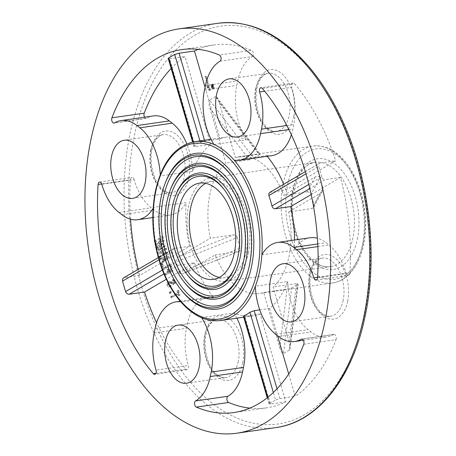 <?xml version="1.0" encoding="UTF-8"?>
<svg xmlns="http://www.w3.org/2000/svg" width="456" height="456" viewBox="0 0 456 456"><rect width="100%" height="100%" fill="white"/><g stroke="black" fill="none" stroke-linecap="round" stroke-linejoin="round"><path stroke-width="0.34" stroke-dasharray="2.28 1.71" d="M212.918 86.155L213.636 88.202L212.998 88.572L211.852 84.32L212.251 84.086L212.918 86.155L213.699 86.041L214.423 88.088L213.636 88.202M211.852 86.777L212.57 88.823L211.932 89.194L210.786 84.941L211.185 84.708L211.852 86.777L212.633 86.668L213.357 88.709L212.57 88.823M206.819 86.309L208.289 87.826L205.029 76.648L205.559 76.34L209.623 90.265L209.304 90.448L207.269 87.848L206.819 86.309L207.6 86.195L209.07 87.712L208.289 87.826M177.521 292.763L176.974 290.888L177.846 290.375L179.254 295.209L178.381 295.722L177.834 293.846L170.852 297.928L170.538 296.85L178.302 292.649L177.755 290.774L176.974 290.888M169.524 293.373L169.21 292.296L170.219 291.703L170.533 292.78L169.524 293.373L170.305 293.259L169.991 292.182L169.21 292.296M167.181 283.233L169.381 281.306L173.018 283.318L174.186 282.349L173.536 280.588L173.16 280.582L174.317 280.474L172.533 280.839L172.22 279.762L173.217 279.403L175.018 282.714L172.961 284.561L169.29 282.555L168.042 283.603L169.142 285.764L170.088 285.348L170.401 286.431L168.281 286.898C167.073 286.191 166.708 284.966 167.181 283.233L167.962 283.119L170.162 281.192L172.368 282.275L171.587 282.384M172.368 282.275L173.799 283.204L174.967 282.235L174.317 280.474L172.533 280.839M171.04 270.556L169.917 266.709L170.789 266.196L172.225 271.126L164.371 275.72L164.057 274.643L167.591 272.574L166.742 269.661L167.62 269.154L168.463 272.061L171.821 270.442L170.698 266.595L169.917 266.709M162.621 269.713L161.196 264.828L162.068 264.32L163.174 268.122L170.156 264.035L170.476 265.118L162.621 269.713L163.402 269.599L161.977 264.719L161.196 264.828M159.674 259.618L159.344 258.489L167.979 256.192L168.253 257.127L160.991 264.127L160.66 262.998L162.9 260.917L162.302 258.854L159.674 259.618L160.455 259.504L160.124 258.381L159.344 258.489M158.055 254.077L157.713 252.903L165.568 248.309L165.887 249.392L160.187 252.721L166.651 252.02L166.993 253.194L159.138 257.788L158.825 256.705L164.508 253.331L158.055 254.077L158.836 253.963L158.494 252.795L157.713 252.903M156.1 247.75L155.866 246.947L159.913 244.587L160.609 246.981L159.737 247.488L159.315 246.035L157.554 247.477L158.357 249.398L159.138 249.284C160.911 248.942 162.553 248.018 164.057 246.514C164.781 245.339 164.673 244.598 163.732 244.291L161.407 244.918L161.105 243.886L162.604 243.316L164.474 246.348L158.785 250.595L156.493 248.366L156.784 247.511L156.1 247.75L156.881 247.636L156.647 246.838L155.866 246.947M156.647 246.838L160.694 244.473L161.39 246.867L160.518 247.374L160.096 245.921L158.335 247.363L159.138 249.284L158.357 249.398C160.13 249.056 161.772 248.132 163.276 246.628C164 245.453 163.892 244.712 162.952 244.399L161.407 244.918M155.576 245.579L154.179 240.791L155.051 240.283L156.134 243.988L158.939 242.353L158.004 239.161L158.876 238.648L159.811 241.84L162.245 240.42L161.23 236.943L162.102 236.43L163.43 240.985L155.576 245.579L156.357 245.465L154.96 240.677L154.179 240.791M319.912 177.772L322.962 188.225L314.076 204.949L311.026 194.49L319.912 177.772C319.132 176.044 317.536 175.777 315.113 176.979L283.797 195.288A69.164 40.846 81.8 0 0 239.651 156.607L312.873 146.057A69.164 40.846 -98.2 0 0 282.304 220.339A69.164 40.846 -98.2 0 0 332.589 282.971A69.164 40.846 -98.2 0 0 362.355 245.317A69.164 40.846 -98.2 0 0 353.189 175.982A69.164 40.846 -98.2 0 0 312.873 146.057C324.666 144.774 335.468 149.984 345.266 161.686C351.188 168.897 355.942 177.652 359.527 187.957C365.889 207.041 367.274 225.897 363.683 244.524C361.072 256.973 356.341 266.783 349.484 273.948L345.095 277.767C341.23 280.571 337.064 282.31 332.589 282.971L259.373 293.516A69.164 40.846 81.8 0 1 215.226 254.83L183.91 273.144L238.596 251.467L215.226 254.83M219.256 102.463L217.005 97.436L215.506 96.609L259.663 154.567C260.65 154.128 260.336 154.025 258.723 154.265L219.256 102.463L235.353 157.628A69.164 40.846 81.8 0 1 239.651 156.607M209.572 100.081C208.631 101.112 208.717 103.746 209.828 107.975L249.295 159.777L253.724 158.032L209.572 100.081L215.506 96.609M209.828 107.975L225.925 163.145A69.164 40.846 81.8 0 0 210.381 238.22L233.746 234.857L179.065 256.534L210.381 238.22M179.065 256.534C176.751 258.102 175.754 259.891 176.062 261.892L237.24 237.639L240.289 248.098L179.111 272.352L176.062 261.892M179.111 272.352C179.704 273.839 181.026 274.238 183.073 273.554L183.91 273.144M279.767 347.654C281.09 351.764 282.338 353.713 283.518 353.514L291.652 288.021L287.041 289.121L279.767 347.654L263.671 292.49A69.164 40.846 81.8 0 1 259.373 293.516M289.457 350.043L290.056 348.646L289.195 342.142L296.463 283.609L298.093 283.957L297.591 284.55L289.457 350.043L283.518 353.514M289.195 342.142L273.098 286.978A69.164 40.846 81.8 0 0 289.138 255.862A69.164 40.846 81.8 0 0 288.642 211.897L312.012 208.529L319.958 193.583L288.642 211.897M319.958 193.583L322.517 190.956L322.962 188.225M205.052 87.273L220.105 138.863L204.733 141.081L200.309 142.232A90.368 53.369 -98.2 0 0 194.37 145.703L193.897 146.399L194.78 146.644L210.678 144.375A90.368 53.369 81.8 0 0 192.603 171.256L160.295 175.913A48.934 28.899 -98.2 0 0 160.244 174.722M213.995 144.506L246.308 139.855A90.368 53.369 81.8 0 0 227.248 136.965L211.054 139.302M220.105 138.863A90.368 53.369 81.8 0 1 227.248 136.965M267.159 156.3A90.368 53.369 81.8 0 0 266.549 155.587L234.236 160.238M261.841 254.853L294.154 250.196A90.368 53.369 81.8 0 0 294.508 240.016M269.718 192.432L285.838 189.964L335.707 160.797A183.34 108.283 81.8 0 0 294.627 83.773A3.26 1.927 -98.2 0 0 293.191 83.083A3.26 1.927 -98.2 0 0 291.914 87.335L264.662 91.263M283.655 184.287A90.368 53.369 81.8 0 1 285.838 189.964M259.732 309.863L269.587 308.444A90.368 53.369 81.8 0 0 287.656 281.563L255.349 286.22M201.786 317.849A48.934 28.899 -98.2 0 0 201.643 317.621L233.956 312.97A90.368 53.369 81.8 0 0 253.017 315.854L243.726 317.194M249.814 408.131A183.34 108.283 81.8 0 0 266.27 407.881A183.34 108.283 81.8 0 0 285.798 401.822L260.159 313.956A90.368 53.369 81.8 0 1 253.017 315.854M260.159 313.956L244.786 316.173C243.316 316.367 243.054 316.236 243.994 315.769M224.477 189.93A55.461 32.752 81.8 0 1 224.859 190.431A55.461 32.752 81.8 0 1 235.632 265.238A55.461 32.752 81.8 0 1 235.41 265.825M220.014 61.212L252.328 56.561A48.934 28.899 -98.2 0 0 237.713 80.923L236.784 85.403A48.934 28.899 -98.2 0 0 246.308 139.855M252.328 56.561A3.26 1.927 -98.2 0 0 253.359 53.386A3.26 1.927 -98.2 0 0 251.638 50.354L219.325 55.005M198.138 49.339A183.34 108.283 81.8 0 1 213.995 44.939A183.34 108.283 81.8 0 1 251.638 50.354M171.154 68.463A183.34 108.283 81.8 0 1 185.039 56.515L210.678 144.375M144.586 117.198A3.26 1.927 -98.2 0 0 146.387 118.412A3.26 1.927 -98.2 0 0 146.821 118.258L114.507 122.909M153.347 115.932A48.934 28.899 -98.2 0 0 146.821 118.258M192.603 171.256A48.934 28.899 -98.2 0 0 186.812 143.885M195.305 146.593L169.666 58.727L168.264 58.567M169.666 58.727L185.039 56.515M138.196 269.342A183.34 108.283 81.8 0 0 139.707 275.413L189.582 246.251L174.209 248.463L172.744 249.386L172.362 251.997A90.368 53.369 -98.2 0 0 175.412 262.456C176.181 264.252 177.395 265.124 179.054 265.073L194.427 262.861A90.368 53.369 81.8 0 0 213.716 297.232L181.408 301.889A48.934 28.899 -98.2 0 0 180.753 301.798M153.085 208.483A48.934 28.899 -98.2 0 0 153.797 207.28L186.111 202.624A90.368 53.369 81.8 0 0 189.582 246.251M317.558 277.328L346.15 273.207A48.934 28.899 -98.2 0 0 328.941 245.003L326.051 242.757A48.934 28.899 -98.2 0 0 317.416 238.271M346.15 273.207A3.26 1.927 -98.2 0 0 348.361 275.424A3.26 1.927 -98.2 0 0 349.849 273.024L317.536 277.675M311.22 194.564L340.558 177.407A183.34 108.283 81.8 0 1 349.849 273.024M310.074 237.77A48.934 28.899 -98.2 0 0 294.154 250.196M291.361 134.731A48.934 28.899 -98.2 0 0 292.855 128.991L293.784 124.511A48.934 28.899 -98.2 0 0 291.914 87.335M266.549 155.587A48.934 28.899 -98.2 0 0 271.793 155.633M340.558 177.407L325.179 179.624L309.863 188.579M308.849 184.423L321.748 176.882C322.409 178.746 323.549 179.658 325.179 179.624M321.748 176.882A183.34 108.283 -98.2 0 0 318.698 166.423L305.982 173.856M270.465 192.175L319.588 163.271L318.584 164.753L318.698 166.423M320.334 163.014L335.707 160.797M236.898 318.174A48.934 28.899 -98.2 0 0 233.956 312.97M303.742 344.308L336.049 339.652A183.34 108.283 81.8 0 1 295.226 396.304L288.705 373.971M336.049 339.652A3.26 1.927 -98.2 0 0 335.912 336.106A3.26 1.927 -98.2 0 0 333.877 334.408A3.26 1.927 -98.2 0 0 333.444 334.562L302.032 339.087M287.656 281.563A48.934 28.899 -98.2 0 0 308.051 329.654L310.946 331.905A48.934 28.899 -98.2 0 0 326.918 336.887A48.934 28.899 -98.2 0 0 333.444 334.562M269.587 308.444L277.539 335.707M285.798 401.822L270.425 404.033L244.786 316.173M267.797 397.33L269.599 403.509L269.051 403.982L270.425 404.033M269.599 403.509A183.34 108.283 -98.2 0 0 275.532 400.037L273.332 392.485M277.009 388.791L279.847 398.521L275.532 400.037M279.847 398.521L295.226 396.304M101.802 184.264L134.115 179.613A48.934 28.899 -98.2 0 0 151.324 207.822L154.213 210.068A48.934 28.899 -98.2 0 0 170.191 215.05A48.934 28.899 -98.2 0 0 186.111 202.624M134.115 179.613A3.26 1.927 -98.2 0 0 131.904 177.401A3.26 1.927 -98.2 0 0 130.416 179.801L101.694 183.933M130.541 219.205A183.34 108.283 81.8 0 1 130.416 179.801M155.941 373.327L185.638 369.052A183.34 108.283 81.8 0 1 156.59 322.745M185.638 369.052A3.26 1.927 -98.2 0 0 187.068 369.742A3.26 1.927 -98.2 0 0 188.351 365.484L156.037 370.141M213.716 297.232A48.934 28.899 -98.2 0 0 208.466 297.187A48.934 28.899 -98.2 0 0 187.41 323.828L186.481 328.309A48.934 28.899 -98.2 0 0 188.351 365.484M194.427 262.861L166.337 279.283M139.707 275.413L124.334 277.63L174.209 248.463M123.582 277.892L124.334 277.63M296.463 283.609L273.098 286.978M291.652 288.021L297.591 284.55M263.671 292.49L287.041 289.121M238.596 251.467L240.215 250.435L240.289 248.098M237.24 237.639C236.613 235.666 235.45 234.737 233.746 234.857M249.295 159.777L225.925 163.145M217.005 97.436L260.256 154.208L253.724 158.032M235.353 157.628L258.723 154.265M315.113 176.979L307.167 191.925L283.797 195.288M307.167 191.925C308.9 191.782 310.188 192.637 311.026 194.49M314.076 204.949L313.87 207.229L312.012 208.529M220.704 320.505A90.368 53.369 81.8 0 1 201.643 317.621A90.368 53.369 81.8 0 1 181.408 301.889A90.368 53.369 81.8 0 1 153.797 207.28A90.368 53.369 81.8 0 1 156.049 190.819A90.368 53.369 81.8 0 1 160.295 175.913A90.368 53.369 81.8 0 1 194.94 141.622M219.285 277.419A48.61 28.711 -98.2 0 0 225.435 277.636A48.61 28.711 -98.2 0 0 246.918 225.435A48.61 28.711 -98.2 0 0 211.573 181.414A48.61 28.711 -98.2 0 0 205.736 183.358M248.412 252.772A52.195 30.826 -98.2 0 0 241.463 200.389A52.195 30.826 -98.2 0 0 210.98 177.874A52.195 30.826 -98.2 0 0 187.992 233.922A52.195 30.826 -98.2 0 0 225.862 281.204A52.195 30.826 -98.2 0 0 248.412 252.772M180.519 289.127A78.62 46.432 81.8 0 1 161.475 196.234A78.62 46.432 81.8 0 1 165.243 183.073M187.097 274.478A58.721 34.679 81.8 0 1 172.875 205.097A58.721 34.679 81.8 0 1 175.691 195.265M227.715 182.725A65.248 38.538 81.8 0 1 228.097 183.226A65.248 38.538 81.8 0 1 240.774 271.24A65.248 38.538 81.8 0 1 240.546 271.827M183.865 281.683A68.508 40.464 81.8 0 1 167.266 200.743A68.508 40.464 81.8 0 1 170.55 189.268M231.061 175.281A75.36 44.506 81.8 0 1 231.437 175.782A75.36 44.506 81.8 0 1 246.08 277.436A75.36 44.506 81.8 0 1 245.858 278.023M154.96 240.677L155.832 240.169L155.051 240.283M155.832 240.169L156.915 243.88L156.134 243.988M156.915 243.88L159.72 242.239L158.939 242.353M159.72 242.239L158.785 239.047L158.004 239.161M158.785 239.047L159.657 238.539L158.876 238.648M159.657 238.539L160.592 241.731L159.811 241.84M160.592 241.731L163.026 240.306L162.245 240.42M163.026 240.306L162.011 236.829L161.23 236.943M162.011 236.829L162.889 236.322L162.102 236.43M162.889 236.322L164.217 240.871L163.43 240.985M164.217 240.871L156.357 245.465M160.694 244.473L159.913 244.587M161.39 246.867L160.609 246.981M160.518 247.374L159.737 247.488M160.096 245.921L159.315 246.035M162.188 244.804L161.891 243.772L161.105 243.886M161.891 243.772L163.385 243.202L165.254 246.234L159.566 250.486L157.28 248.252L157.571 247.397L156.784 247.511M157.571 247.397L156.881 247.636M158.494 252.795L166.355 248.201L165.568 248.309M166.355 248.201L166.668 249.278L165.887 249.392M166.668 249.278L160.187 252.721M160.968 252.613L160.204 252.766M160.985 252.658L166.651 252.02M167.432 251.906L167.779 253.08L166.993 253.194M167.779 253.08L159.138 257.788M159.919 257.674L159.606 256.597L158.825 256.705M159.606 256.597L165.306 253.262L164.519 253.376M165.306 253.262L164.508 253.331M165.289 253.217L158.836 253.963M166.263 257.691L163.242 258.575L163.71 260.171L166.263 257.691L167.044 257.577L163.242 258.575M164.023 258.461L164.491 260.062L163.71 260.171M164.491 260.062L167.073 257.668L166.292 257.782M160.124 258.381L167.979 256.192M168.76 256.078L169.034 257.019L168.253 257.127M169.034 257.019L161.772 264.013L160.991 264.127M161.772 264.013L161.441 262.884L160.66 262.998M161.441 262.884L163.681 260.803L162.9 260.917M163.681 260.803L163.083 258.74L162.302 258.854M163.083 258.74L160.455 259.504M161.977 264.719L162.849 264.206L162.068 264.32M162.849 264.206L163.955 268.008L163.174 268.122M163.955 268.008L170.943 263.927L170.156 264.035M170.943 263.927L171.256 265.004L170.476 265.118M171.256 265.004L163.402 269.599M170.698 266.595L171.57 266.087L170.789 266.196M171.57 266.087L173.012 271.012L172.225 271.126M173.012 271.012L164.371 275.72M165.152 275.606L164.838 274.529L164.057 274.643M164.838 274.529L168.378 272.46L167.591 272.574M168.378 272.46L167.529 269.553L166.742 269.661M167.529 269.553L168.401 269.04L167.62 269.154M168.401 269.04L169.25 271.953L168.463 272.061M169.25 271.953L171.821 270.442M173.32 280.731L173.001 279.648L172.22 279.762M173.001 279.648L173.998 279.289L175.799 282.6L173.742 284.453L171.707 283.318L170.926 283.432M171.707 283.318L170.635 282.515L169.29 282.555M169.854 282.629L170.635 282.515L168.828 283.489L169.928 285.655L170.869 285.239L170.088 285.348M170.869 285.239L171.182 286.317L170.401 286.431M171.182 286.317L169.062 286.79C167.859 286.077 167.489 284.852 167.962 283.119M169.991 292.182L171 291.589L170.219 291.703M171 291.589L171.314 292.672L170.533 292.78M171.314 292.672L170.305 293.259M177.755 290.774L178.627 290.267L177.846 290.375M178.627 290.267L180.035 295.1L179.254 295.209M180.035 295.1L178.381 295.722M179.162 295.608L178.615 293.732L177.834 293.846M178.615 293.732L170.852 297.928M171.633 297.814L171.319 296.736L170.538 296.85M171.319 296.736L178.302 292.649M209.07 87.712L205.81 76.54L205.029 76.648M205.81 76.54L206.34 76.226L205.559 76.34M206.34 76.226L210.404 90.151L209.623 90.265M210.404 90.151L209.304 90.448M210.085 90.339L208.05 87.74L207.269 87.848M208.05 87.74L207.6 86.195M213.357 88.709L211.932 89.194M212.713 89.085L212.296 87.432L211.516 87.546M212.296 87.432L211.567 84.827L210.786 84.941M211.567 84.827L211.966 84.594L211.185 84.708M211.966 84.594L212.633 86.668M214.423 88.088L212.998 88.572M213.778 88.458L213.362 86.811L212.581 86.919M213.362 86.811L212.633 84.206L211.852 84.32M212.633 84.206L213.032 83.972L212.251 84.086M213.032 83.972L213.699 86.041M364.646 314.56A200.959 118.685 81.8 0 1 159.942 334.841A200.959 118.685 81.8 0 1 223.947 25.781A200.959 118.685 81.8 0 1 364.646 314.56M293.698 116.479A32.621 19.266 -98.2 0 0 270.858 69.597A32.621 19.266 -98.2 0 0 260.467 119.774A32.621 19.266 -98.2 0 0 293.698 116.479M347.637 301.336A32.621 19.266 -98.2 0 0 324.797 254.459A32.621 19.266 -98.2 0 0 314.406 304.631A32.621 19.266 -98.2 0 0 347.637 301.336M242.706 362.697A32.621 19.266 -98.2 0 0 219.866 315.82A32.621 19.266 -98.2 0 0 209.475 365.991A32.621 19.266 -98.2 0 0 242.706 362.697M188.767 177.84A32.621 19.266 -98.2 0 0 165.927 130.957A32.621 19.266 -98.2 0 0 155.536 181.129A32.621 19.266 -98.2 0 0 188.767 177.84M262.32 88.424L294.627 83.773M204.47 90.06L236.784 85.403M205.399 85.58L237.713 80.923M286.824 125.514L293.784 124.511M288.882 129.567L292.855 128.991M317.752 243.949L326.051 242.757M317.878 246.593L328.941 245.003M255.582 89.251A29.361 17.339 81.8 0 1 268.214 73.262A29.361 17.339 81.8 0 1 285.331 85.967A29.361 17.339 81.8 0 1 289.224 115.402A29.361 17.339 81.8 0 1 276.587 131.385A29.361 17.339 81.8 0 1 259.47 118.68A29.361 17.339 81.8 0 1 255.582 89.251M217.791 23.302A204.22 120.612 -98.2 0 0 127.526 242.632A204.22 120.612 -98.2 0 0 276.022 427.568M357.384 239.052A55.934 33.037 -98.2 0 0 318.22 158.671A55.934 33.037 -98.2 0 0 300.407 244.695A55.934 33.037 -98.2 0 0 357.384 239.052M363.09 243.487A65.898 38.92 81.8 0 1 295.967 250.139A65.898 38.92 81.8 0 1 316.954 148.787A65.898 38.92 81.8 0 1 363.09 243.487M343.163 300.259A29.361 17.339 81.8 0 1 330.526 316.247A29.361 17.339 81.8 0 1 309.179 289.657A29.361 17.339 81.8 0 1 322.153 258.125A29.361 17.339 81.8 0 1 339.27 270.83A29.361 17.339 81.8 0 1 343.163 300.259M150.651 150.611A29.361 17.339 81.8 0 1 163.288 134.623A29.361 17.339 81.8 0 1 180.399 147.328A29.361 17.339 81.8 0 1 184.292 176.763A29.361 17.339 81.8 0 1 171.655 192.745A29.361 17.339 81.8 0 1 154.544 180.04A29.361 17.339 81.8 0 1 150.651 150.611M238.231 361.619A29.361 17.339 81.8 0 1 225.6 377.608A29.361 17.339 81.8 0 1 204.248 351.017A29.361 17.339 81.8 0 1 217.227 319.485A29.361 17.339 81.8 0 1 234.344 332.19A29.361 17.339 81.8 0 1 238.231 361.619M121.906 214.719L154.213 210.068M119.01 212.473L151.324 207.822M155.097 328.485L187.41 323.828M154.168 332.96L186.481 328.309M275.743 334.311L308.051 329.654M278.633 336.556L310.946 331.905M352.921 237.969A52.674 31.111 81.8 0 1 330.167 266.657A52.674 31.111 81.8 0 1 291.948 218.948A52.674 31.111 81.8 0 1 315.147 162.387A52.674 31.111 81.8 0 1 345.91 185.107A52.674 31.111 81.8 0 1 352.921 237.969M172.362 251.997L158.933 259.846M162.393 270.066L175.412 262.456M179.054 265.073L163.938 273.913M193.264 141.907L194.37 145.703M200.309 142.232L199.922 140.904M204.487 140.249L204.733 141.081M158.335 247.363L157.554 247.477M164.057 246.514L163.276 246.628M157.28 248.252L156.493 248.366M174.967 282.235L174.186 282.349M175.799 282.6L175.018 282.714M168.828 283.489L168.042 283.603M169.062 286.79L168.281 286.898M213.995 44.939L181.682 49.596M266.27 407.881L233.962 412.532M237.502 137.017L276.587 131.385C271.28 132.172 266.104 128.119 261.054 119.238C254.129 105.307 255.2 88.042 259.487 80.837C262.035 76.169 264.947 73.644 268.214 73.262L229.129 78.894M291.441 321.873L330.526 316.247C327.283 316.8 323.783 315.204 320.015 311.442C313.87 305.742 307.971 289.48 310.678 274.159C313.021 264.212 316.846 258.871 322.153 258.125L283.068 263.756M132.571 198.377L171.655 192.745C166.355 193.532 161.173 189.479 156.123 180.599C149.197 166.668 150.269 149.403 154.555 142.198C157.109 137.53 160.016 135.004 163.288 134.623L124.203 140.254M186.51 383.234L225.6 377.608C222.351 378.161 218.851 376.565 215.084 372.803C208.939 367.103 203.04 350.841 205.753 335.519C208.09 325.573 211.915 320.232 217.227 319.485L178.142 325.111M152.8 217.558L170.191 215.05M180.28 301.245L208.466 297.187M303.365 340.279L326.918 336.887M313.87 207.229L322.517 190.956M239.178 251.313L183.073 273.554M298.093 283.957L290.056 348.646M225.862 281.204L330.167 266.657C318.242 269.011 302.539 254.3 296.087 231.625C285.781 200.321 297.779 163.117 315.147 162.387L210.98 177.874M211.573 181.414L199.591 183.141M225.435 277.636L213.448 279.363M158.289 257.594L173.428 248.742M193.874 146.342L192.62 142.038M305.32 171.616L319.599 163.265M269.057 403.999L267.239 397.769M187.068 369.742L154.761 374.393M99.59 182.052L131.904 177.401M146.387 118.412L114.074 123.069M293.191 83.083L260.883 87.734M316.054 280.075L348.361 275.424M333.877 334.408L301.57 339.065M224.859 190.431L224.095 189.417M235.632 265.238L235.188 266.429M228.097 183.226L227.333 182.212M240.774 271.24L240.323 272.426M231.437 175.782L230.673 174.768M246.08 277.436L245.636 278.622M163.385 243.202L162.604 243.316M159.566 250.486L158.785 250.595M170.162 281.192L169.381 281.306M173.799 283.204L173.018 283.318M173.998 279.289L173.217 279.403M173.742 284.453L172.961 284.561M169.928 285.655L169.142 285.764M169.906 286.864L169.125 286.972"/><path stroke-width="0.68" d="M311.22 194.564L290.683 206.574A90.368 53.369 81.8 0 1 294.508 240.016M290.683 206.574L275.31 208.785C273.691 208.82 272.568 207.896 271.947 206.004A90.368 53.369 -98.2 0 0 268.892 195.544L268.829 193.583L269.718 192.432M267.159 156.3A90.368 53.369 81.8 0 1 283.655 184.287M243.43 316.173L243.994 315.769A90.368 53.369 -98.2 0 0 249.934 312.297L254.214 310.661L259.732 309.863M235.41 265.825A55.461 32.752 81.8 0 1 192.991 277.584A55.461 32.752 81.8 0 1 174.745 206.551A55.461 32.752 81.8 0 1 224.477 189.93M178.672 209.606A48.61 28.711 81.8 0 1 199.591 183.141A48.61 28.711 81.8 0 1 234.931 227.162A48.61 28.711 81.8 0 1 213.448 279.363A48.61 28.711 81.8 0 1 185.113 258.33A48.61 28.711 81.8 0 1 178.672 209.606M205.052 87.273L194.467 51.004A183.34 108.283 81.8 0 1 198.138 49.339M211.054 139.302L194.94 141.622A90.368 53.369 81.8 0 1 213.995 144.506A48.934 28.899 -98.2 0 1 204.47 90.06L205.399 85.58A48.934 28.899 -98.2 0 1 220.014 61.212A3.26 1.927 81.8 0 0 221.052 58.043A3.26 1.927 81.8 0 0 219.325 55.005A183.34 108.283 -98.2 0 0 181.682 49.596A183.34 108.283 -98.2 0 0 111.902 117.825L144.216 113.168A183.34 108.283 81.8 0 1 171.154 68.463M144.216 113.168A3.26 1.927 -98.2 0 0 144.586 117.198M186.812 143.885A48.934 28.899 -98.2 0 0 172.208 123.166L169.319 120.92A48.934 28.899 -98.2 0 0 153.347 115.932L121.034 120.589A48.934 28.899 -98.2 0 0 114.507 122.909A3.26 1.927 81.8 0 1 114.074 123.069A3.26 1.927 81.8 0 1 112.045 121.37A3.26 1.927 81.8 0 1 111.902 117.825M194.467 51.004L179.094 53.215L204.487 140.249M199.922 140.904L174.705 54.492L179.094 53.215M174.705 54.492A183.34 108.283 -98.2 0 0 168.771 57.963L193.264 141.907M168.264 58.567L168.771 57.963M317.416 238.271A48.934 28.899 -98.2 0 0 310.074 237.77L277.767 242.427A48.934 28.899 -98.2 0 0 261.841 254.853A90.368 53.369 81.8 0 1 255.349 286.22A48.934 28.899 -98.2 0 0 275.743 334.311L278.633 336.556A48.934 28.899 -98.2 0 0 294.61 341.544A48.934 28.899 -98.2 0 0 301.131 339.218A3.26 1.927 81.8 0 1 301.57 339.065A3.26 1.927 81.8 0 1 303.599 340.757A3.26 1.927 81.8 0 1 303.742 344.308A183.34 108.283 -98.2 0 1 233.962 412.532A183.34 108.283 -98.2 0 1 196.319 407.122A3.26 1.927 81.8 0 1 194.592 404.09A3.26 1.927 81.8 0 1 195.63 400.915A48.934 28.899 -98.2 0 0 210.244 376.548L211.168 372.073A48.934 28.899 -98.2 0 0 201.786 317.849M213.995 144.506A90.368 53.369 81.8 0 1 234.236 160.238A48.934 28.899 -98.2 0 0 239.485 160.29L271.793 155.633A48.934 28.899 -98.2 0 0 291.361 134.731M277.767 242.427A48.934 28.899 -98.2 0 1 293.738 247.408L296.628 249.654A48.934 28.899 -98.2 0 1 313.836 277.864A3.26 1.927 81.8 0 0 316.054 280.075A3.26 1.927 81.8 0 0 317.536 277.675A183.34 108.283 -98.2 0 0 262.32 88.424A3.26 1.927 81.8 0 0 260.883 87.734A3.26 1.927 81.8 0 0 259.601 91.992A48.934 28.899 -98.2 0 1 261.47 129.168L286.824 125.514M195.63 400.915L227.937 396.258A48.934 28.899 -98.2 0 0 242.552 371.897L243.481 367.416A48.934 28.899 -98.2 0 0 236.898 318.174M227.937 396.258A3.26 1.927 -98.2 0 0 226.906 399.433A3.26 1.927 -98.2 0 0 228.627 402.471L196.319 407.122M249.814 408.131A183.34 108.283 81.8 0 1 228.627 402.471M277.539 335.707L288.705 373.971M138.196 269.342A183.34 108.283 81.8 0 1 130.541 219.205M156.59 322.745A183.34 108.283 81.8 0 1 144.552 292.022L166.337 279.283M158.933 259.846L122.556 281.118L122.607 279.095L123.582 277.892L158.289 257.594M122.556 281.118A183.34 108.283 -98.2 0 0 125.611 291.578L162.393 270.066M163.938 273.913L129.179 294.24C127.537 294.291 126.346 293.402 125.611 291.578M129.179 294.24L144.552 292.022M101.694 183.933L98.103 184.452A183.34 108.283 -98.2 0 0 153.324 373.703L155.941 373.327M160.244 174.722A48.934 28.899 -98.2 0 0 139.901 127.817L137.011 125.571A48.934 28.899 -98.2 0 0 121.034 120.589M239.485 160.29A48.934 28.899 -98.2 0 0 260.547 133.648L261.47 129.168M216.497 94.876A29.361 17.339 -98.2 0 0 220.385 124.311A29.361 17.339 -98.2 0 0 237.502 137.017A29.361 17.339 -98.2 0 0 250.481 105.484A29.361 17.339 -98.2 0 0 229.129 78.894A29.361 17.339 -98.2 0 0 216.497 94.876M324.826 322.016A204.22 120.612 81.8 0 1 236.938 433.2A204.22 120.612 81.8 0 1 88.441 248.258A204.22 120.612 81.8 0 1 178.706 28.927A204.22 120.612 81.8 0 1 297.757 117.295A204.22 120.612 81.8 0 1 324.826 322.016M304.078 305.89A29.361 17.339 81.8 0 1 291.441 321.873A29.361 17.339 81.8 0 1 274.324 309.174A29.361 17.339 81.8 0 1 270.436 279.739A29.361 17.339 81.8 0 1 283.068 263.756A29.361 17.339 81.8 0 1 300.185 276.456A29.361 17.339 81.8 0 1 304.078 305.89M111.566 156.237A29.361 17.339 81.8 0 1 124.203 140.254A29.361 17.339 81.8 0 1 145.549 166.845A29.361 17.339 81.8 0 1 132.571 198.377A29.361 17.339 81.8 0 1 115.459 185.672A29.361 17.339 81.8 0 1 111.566 156.237M180.753 301.798A48.934 28.899 -98.2 0 0 176.159 301.843A48.934 28.899 -98.2 0 0 155.097 328.485L154.168 332.96A48.934 28.899 -98.2 0 0 156.037 370.141A3.26 1.927 81.8 0 1 154.761 374.393A3.26 1.927 81.8 0 1 153.324 373.703M98.103 184.452A3.26 1.927 81.8 0 1 99.59 182.052A3.26 1.927 81.8 0 1 101.802 184.264A48.934 28.899 -98.2 0 0 119.01 212.473L121.906 214.719A48.934 28.899 -98.2 0 0 137.877 219.706A48.934 28.899 -98.2 0 0 153.085 208.483M165.505 341.099A29.361 17.339 81.8 0 1 178.142 325.111A29.361 17.339 81.8 0 1 195.259 337.816A29.361 17.339 81.8 0 1 199.147 367.251A29.361 17.339 81.8 0 1 186.51 383.234A29.361 17.339 81.8 0 1 169.398 370.528A29.361 17.339 81.8 0 1 165.505 341.099M205.736 183.358A48.61 28.711 -98.2 0 0 190.654 207.879A48.61 28.711 -98.2 0 0 219.285 277.419M164.798 184.258L165.243 183.073A78.62 46.432 81.8 0 1 230.611 170.949A78.62 46.432 81.8 0 1 246.65 282.304A78.62 46.432 81.8 0 1 180.519 289.127L179.755 288.112A76.99 45.469 81.8 0 1 161.105 197.152A76.99 45.469 81.8 0 1 164.798 184.258A76.99 45.469 81.8 0 1 230.673 174.768A76.99 45.469 81.8 0 1 245.636 278.622A76.99 45.469 81.8 0 1 179.755 288.112M175.241 196.45L175.691 195.265A58.721 34.679 81.8 0 1 224.512 186.213A58.721 34.679 81.8 0 1 236.493 269.382A58.721 34.679 81.8 0 1 187.097 274.478L186.339 273.463A57.091 33.715 81.8 0 1 172.505 206.015A57.091 33.715 81.8 0 1 175.241 196.45A57.091 33.715 81.8 0 1 224.095 189.417A57.091 33.715 81.8 0 1 235.188 266.429A57.091 33.715 81.8 0 1 186.339 273.463M240.546 271.827A65.248 38.538 81.8 0 1 190.642 285.798A65.248 38.538 81.8 0 1 169.136 202.196A65.248 38.538 81.8 0 1 227.715 182.725M170.105 190.454L170.55 189.268A68.508 40.464 81.8 0 1 227.51 178.706A68.508 40.464 81.8 0 1 241.486 275.737A68.508 40.464 81.8 0 1 183.865 281.683L183.101 280.668A66.878 39.501 81.8 0 1 166.902 201.655A66.878 39.501 81.8 0 1 170.105 190.454A66.878 39.501 81.8 0 1 227.333 182.212A66.878 39.501 81.8 0 1 240.323 272.426A66.878 39.501 81.8 0 1 183.101 280.668M245.858 278.023A75.36 44.506 81.8 0 1 188.214 294.28A75.36 44.506 81.8 0 1 163.345 197.687A75.36 44.506 81.8 0 1 231.061 175.281M234.236 160.238A90.368 53.369 81.8 0 1 261.841 254.853M255.349 286.22A90.368 53.369 81.8 0 1 220.704 320.505L243.726 317.194M137.011 125.571L169.319 120.92M139.901 127.817L172.208 123.166M264.662 91.263L259.601 91.992M260.547 133.648L288.882 129.567M293.738 247.408L317.752 243.949M296.628 249.654L317.878 246.593M313.836 277.864L317.558 277.328M363.911 316.39A204.22 120.612 -98.2 0 0 336.841 111.663A204.22 120.612 -98.2 0 0 217.791 23.302C250.15 19.511 280.52 33.978 308.9 66.713C320.243 80.079 330.298 95.686 339.065 113.527C368.402 172.379 378.759 252.322 365.233 315.598C352.767 377.705 318.117 422.011 276.022 427.568A204.22 120.612 -98.2 0 0 363.911 316.39M211.168 372.073L243.481 367.416M210.244 376.548L242.552 371.897M302.032 339.087L301.131 339.218M243.994 315.769L267.797 397.33M273.332 392.485L249.934 312.297M254.214 310.661L277.009 388.791M271.947 206.004L308.849 184.423M305.982 173.856L268.892 195.544M309.863 188.579L275.31 208.785M155.678 191.731A88.738 52.406 -98.2 0 0 217.808 319.246A88.738 52.406 -98.2 0 0 246.069 182.776A88.738 52.406 -98.2 0 0 155.678 191.731M236.938 433.2L276.022 427.568M178.706 28.927L217.791 23.302M137.877 219.706L152.8 217.558M176.159 301.843L180.28 301.245M294.61 341.544L303.365 340.279M192.62 142.038L168.258 58.55M269.741 192.421L305.32 171.616M267.239 397.769L243.441 316.207M194.94 141.622C175.167 145.646 161.983 162.176 155.388 191.212C150.497 216.771 152.629 242.512 161.777 268.43C166.514 281.227 172.602 292.068 180.035 300.954C192.666 315.677 206.22 322.192 220.704 320.505"/></g></svg>
